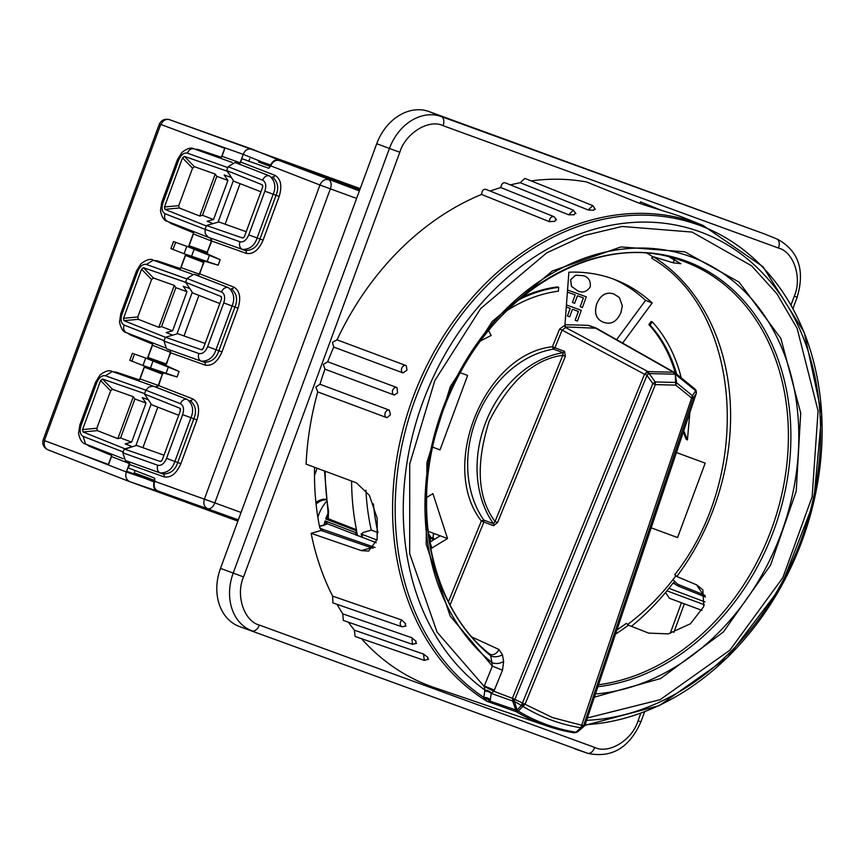 <?xml version="1.0" encoding="UTF-8"?>
<svg xmlns="http://www.w3.org/2000/svg" width="865" height="865" viewBox="0 0 865 865"><rect width="100%" height="100%" fill="white"/><g stroke="black" fill="none" stroke-linecap="round" stroke-linejoin="round"><path stroke-width="1.3" d="M325.175 471.23A231.247 182.472 110.5 0 0 328.559 511.193A3.968 1.438 170.5 0 1 327.889 510.566L327.943 515.475L325.716 518.978L328.257 518.708L356.488 529.758L356.466 530.742L325.716 518.978A38.547 30.416 -69.5 0 1 325.997 518.2L326.235 518.286M565.321 326.927L596.331 328.235L587.93 325.316L564.964 324.732M502.5 670.213L492.38 666.115L491.915 662.514A7.936 4.336 169.6 0 0 503.646 661.411L502.5 670.213L493.872 691.265L491.19 693.395L490.141 701.158L516.751 710.273L521.498 705.397L525.077 704.294L552.562 717.604L583.561 725.735A3.968 3.806 53.5 0 1 583.529 725.843L582.469 727.465L582.134 725.335L582.448 727.487L580.848 727.779L691.622 397.997L692.433 395.683L693.038 398.397L696.163 393.564L584.794 725.67L696.39 393.067M361.548 638.705A264.809 208.952 -69.5 0 0 434.198 687.524L547.459 726.146L574.295 732.85L577.388 732.028L584.286 726.124L577.398 732.017L573.765 732.741A261.403 206.27 -69.5 0 1 547.459 726.146A261.403 206.27 -69.5 0 1 543.62 724.784A261.403 206.27 -69.5 0 1 516.373 711.744L487.157 701.396L483.805 697.395L484.887 690.032A7.936 5.785 -163.8 0 1 491.579 693.168M376.221 542.701L327.446 523.801L324.656 525.012A3.968 2.108 -106.1 0 0 323.856 524.968L319.455 526.234M705.505 597.023L678.009 586.016L673.489 583.205M564.932 325.143L565.851 327.467L562.12 330.127L559.59 329.1L564.932 325.143L568.878 272.205A180.59 142.498 -69.5 0 1 613.253 279.006A180.59 142.498 -69.5 0 1 616.983 280.444A180.59 142.498 -69.5 0 1 652.188 302.966L645.582 300.36L616.594 339.675M613.577 279.125A180.796 142.66 -69.5 0 1 645.582 300.36M373.031 548.28L321.11 530.483L311.14 533.327L361.343 550.616L371.312 547.772M704.348 604.754L666.915 590.838M661.228 210.26L640.489 201.869L639.927 203.394M484.335 698.26A7.936 6.433 17.3 0 1 490.141 701.158L487.157 701.396A262.236 206.93 -69.5 0 1 412.659 398.516A262.236 206.93 -69.5 0 1 703.04 225.43L683.307 217.515C670.775 212.736 645.214 205.827 635.678 201.772L586.502 181.942A264.809 208.952 -69.5 0 0 531.142 180.904M594.612 208.789L593.628 210.26L588.124 209.946L520.243 182.72A264.809 208.952 -69.5 0 0 510.426 184.905M575.16 212.952L574.176 214.769L568.694 214.79L500.792 187.564A264.809 208.952 -69.5 0 0 490.217 191.089M555.806 219.159L554.854 221.321L549.405 221.667L481.524 194.441A264.809 208.952 -69.5 0 0 337.047 339.837L332.43 342.378L333.76 347.07L403.025 372.912A3.968 3.092 -69.5 0 1 401.738 368.231A3.968 3.092 -69.5 0 1 406.02 365.56A3.968 3.092 -69.5 0 1 406.02 365.571A3.968 3.092 -69.5 0 1 406.301 365.69L406.02 365.571A3.968 3.092 -69.5 0 1 406.02 365.571A3.968 3.092 -69.5 0 1 406.301 365.69L406.972 370.166L403.025 372.912M394.289 395.056L394.235 395.035A3.968 3.092 -69.5 0 1 392.688 390.245A3.968 3.092 -69.5 0 1 396.97 387.585A3.968 3.092 -69.5 0 1 396.992 387.585A3.968 3.092 -69.5 0 1 396.981 387.585L397.597 392.905L394.235 395.035L324.926 369.182L323.369 364.392L327.716 361.754L396.992 387.585L327.705 361.754A264.809 208.952 -69.5 0 1 333.76 347.07M394.321 395.067L394.202 395.024A3.968 3.092 -69.5 0 1 394.213 395.024A3.968 3.092 -69.5 0 1 394.202 395.024A3.968 3.092 -69.5 0 1 394.213 395.024L324.959 369.193A264.809 208.952 -69.5 0 0 319.974 384.265L315.898 386.99L317.758 391.877M549.405 221.667C549.545 218.121 551.081 216.445 554 216.661L486.098 189.435C483.632 188.743 482.108 190.419 481.524 194.441M568.694 214.79L573.398 210.163L505.398 182.893C503.03 182.256 501.495 183.812 500.792 187.564M588.124 209.946L592.849 205.643L524.86 178.385L520.243 182.72M316.082 504.111A17.841 14.078 -69.5 0 1 326.332 499.765M326.278 499.321A17.862 14.089 110.5 0 0 315.909 502.543M603.619 322.331L603.575 322.31C596.223 319.423 593.931 313.26 596.72 303.82C600.667 294.803 606.387 291.527 613.869 294.003L619.405 297.528L622.324 305.95L620.94 312.568C616.929 321.618 611.155 324.872 603.619 322.331C596.266 319.445 593.985 313.281 596.764 303.842L596.72 303.82C600.71 294.824 606.43 291.548 613.912 294.014M577.679 290.835L571.473 286.38L570.619 279.709L575.679 275.178L582.999 275.665C588.405 276.951 590.827 280.693 590.276 286.899C586.751 291.883 582.556 293.203 577.679 290.835L571.527 286.391L570.662 279.719L575.679 275.178M583.356 297.906L580.166 306.729L583.41 297.917L577.442 295.743L574.663 303.291L572.435 302.48L575.16 294.911M586.286 296.836L567.548 290.002L586.286 296.836L582.404 307.54L580.166 306.729M578.382 311.422L575.149 320.234L578.426 311.443L572.468 309.27L569.689 316.817L567.408 315.985L570.186 308.437M581.312 310.351L566.434 304.923L581.312 310.351L577.431 321.066L575.193 320.245M631.428 626.336A232.501 183.467 110.5 0 0 672.408 583.929L674.43 581.615M351.623 481.059A232.501 183.467 110.5 0 0 356.488 529.758M575.733 275.2L582.999 275.665M572.435 302.48L575.214 294.933L567.397 292.078M567.462 315.995L570.23 308.448L566.283 307.01M673.132 583.324L675.187 583.897L674.343 583.302M356.012 535.165L355.331 534.473L356.402 530.959M328.559 511.193L328.257 518.708A3.968 3.298 27.2 0 1 327.846 515.681M327.889 510.566L324.516 470.982M365.949 490.217A218.088 172.092 110.5 0 0 371.29 530.148L362.868 532.548L361.829 534.289L361.17 533.737M672.992 579.604L677.727 584.253L703.029 594.493L696.649 584.859L676.808 576.523L674.776 574.684L675.684 576.058A218.294 172.254 -69.5 0 1 627.525 624.573M427.991 531.251L440.22 535.813L429.981 542.063M668.937 588.341L704.997 601.91M320.05 528.418L375.021 547.437M326.527 501.354A38.19 30.134 110.5 0 0 317.823 517.14M323.856 524.968L325.445 524.331A3.968 3.374 -125.4 0 1 325.456 524.32A3.968 3.374 -125.4 0 1 327.446 523.801L325.099 520.892L355.958 532.699M622.605 343.081L652.188 302.966M378.059 532.624L371.29 530.148M377.951 532.656A218.294 172.254 -69.5 0 1 373.41 503.895M647.431 253.467A218.294 172.254 -69.5 0 1 652.394 256.462L651.713 258.278L653.508 256.797L673.175 262.809L674.527 259.165M440.22 535.813L447.508 538.527L432.943 493.634L426.499 497.57M429.029 539.122L431.916 548.042L447.508 538.527M428.294 533.77A147.85 116.667 110.5 0 0 430.586 537.695L430.078 542.009M321.791 529.002L319.758 527.736A248.796 196.323 -69.5 0 1 314.579 467.284M320.677 528.883L320.98 530.526M324.061 524.904A38.547 30.416 -69.5 0 1 325.099 520.892L324.883 524.612M617.21 629.807L626.411 623.351L628.466 625.179L648.707 633.115L668.267 633.872L690.454 623.762L703.775 606.538L702.856 589.854L696.649 584.859M674.776 574.684C753.707 474.712 741.705 310.135 651.713 258.278M448.459 601.683L481.351 521.011C438.512 466.235 484.292 353.947 552.389 346.779L553.481 349.114A103.162 81.407 110.5 0 0 477.177 416.8A103.162 81.407 110.5 0 0 483.784 520.06L481.351 521.011L483.881 522.038L450.103 604.873M521.184 297.636A154.792 122.149 -69.5 0 1 557.536 286.91L558.682 287.342L558.39 291.213A150.824 119.013 -69.5 0 0 506.339 311.043M676.495 452.557L705.17 463.143L676.495 452.557M467.619 375.442L460.212 372.707L467.619 375.442L440.026 449.876L432.576 447.118M683.772 430.802L687.426 439.885L686.291 439.463L683.328 432.122M675.37 373.096A150.824 119.013 110.5 0 0 648.901 324.624L651.204 321.499L652.351 321.921A154.792 122.149 -69.5 0 1 681.231 377.864M705.018 595.455L703.029 594.493M377.021 540.009L361.829 534.289A232.253 183.272 -69.5 0 0 362.576 537.608M493.547 525.704A1.99 1.514 -69.2 0 0 493.45 523.725A102.881 81.18 -69.5 0 1 486.552 420.304A102.881 81.18 -69.5 0 1 563.169 352.725A1.99 1.514 110.4 0 0 564.618 351.406L565.342 356.326L562.812 355.299C534.094 359.126 509.539 381.13 489.114 421.341C475.555 464.483 477.523 497.883 495.029 521.541L497.559 522.568L493.547 525.704L483.881 522.038L483.784 520.06L493.45 523.725L495.029 521.541L562.812 355.299L563.169 352.725L553.481 349.114L554.919 347.795L562.12 330.127L644.512 374.231L647.971 371.593L649.172 373.561L674.797 374.21L673.457 372.242L674.624 372.566L595.985 327.986M674.268 372.393L675.76 374.567L695.644 390.721L694.93 388.99L696.152 390.548L696.39 393.034M675.176 372.934L694.93 388.99M564.618 351.406L552.389 346.779L559.59 329.1M480.389 341.005L491.147 335.415L488.541 330.538M518.373 300.004A154.792 122.149 -69.5 0 1 558.682 287.342M651.302 527.877L677.587 537.576L705.17 463.143M687.426 439.885L689.87 412.54M652.351 321.921L650.037 325.045L648.901 324.624M650.037 325.045A150.824 119.013 -69.5 0 1 676.7 374.177M669.402 257.046L680.885 263.695L673.175 262.809M791.064 304.88L794.265 296.198C802.396 277.935 793.724 251.91 778.489 248.05L443.075 125.674C428.867 118.7 405.447 133.253 399.803 152.283L243.562 576.923C235.421 595.196 244.092 621.221 259.338 625.071L594.752 747.447C608.96 754.431 632.369 739.867 638.024 720.837L640.749 713.441M574.976 748.939A48.137 37.984 110.5 0 0 575.571 749.155L588.113 753.426A47.77 37.692 110.5 0 1 587.519 753.22L239.562 626.574A48.137 37.984 110.5 0 1 220.499 568.37L376.729 143.731A48.137 37.984 110.5 0 1 429.04 111.574L764.455 233.939L441.323 116.559A47.77 37.692 110.5 0 0 389.423 148.466L233.193 573.106A47.77 37.692 110.5 0 0 252.104 630.845A7.936 4.876 -70 0 0 259.338 625.071M794.265 296.198L797.141 297.236C805.12 270.334 798.644 251.023 777.732 239.313L765.449 234.329A48.137 37.984 110.5 0 0 764.455 233.939M695.871 390.645L696.163 393.564M586.946 720.296A255.143 201.329 110.5 0 0 812.57 501.743A255.143 201.329 110.5 0 0 700.034 231.809A255.143 201.329 110.5 0 0 433.538 376.524A255.143 201.329 110.5 0 0 484.887 690.032L484.205 686.453L493.872 691.265L514.891 699.298L646.955 375.399L652.837 383.552L655.216 381.952L675.63 382.46L675.316 374.361L676.603 382.827L675.792 385.13L675.63 382.46L676.603 382.827L692.433 395.683L695.644 390.721M472.268 637.191L498.932 649.464L502.414 654.664A7.936 4.336 -10.3 0 1 490.66 655.746L491.915 662.514A228.555 180.353 -69.5 0 1 513.626 301.82A228.555 180.353 -69.5 0 1 793.735 386.601A228.555 180.353 -69.5 0 1 595.758 693.946M646.177 372.296L649.096 373.518L646.934 375.183L644.674 374.123M498.932 649.464A7.936 6.044 -65.3 0 1 490.066 654.275A7.936 6.044 -65.3 0 1 490.055 654.275A7.936 6.044 -65.3 0 1 489.579 654.016M484.66 691.048A7.936 5.936 6.3 0 1 491.19 693.395L512.686 701.007L512.686 698.433M494.402 690.075L484.281 685.977L492.38 666.115L450.233 616.15L426.186 544.269L426.953 462.559L450.276 386.731L492.272 321.423L552.411 270.961L620.962 246.925L684.745 251.802L739.034 282.077L780.857 338.388L800.709 413.081L796.222 491.266L770.585 565.094L723.356 632.001L660.601 678.56L594.72 697.049M598.202 686.648A222.867 175.855 110.5 0 0 785.301 490.196A222.867 175.855 110.5 0 0 686.086 261.057A222.867 175.855 110.5 0 0 455.336 382.038A222.867 175.855 110.5 0 0 490.66 655.746L488.995 653.594M490.055 654.275L489.417 653.875C427.991 605.273 408.28 497.591 444.848 406.053C483.816 298.609 593.066 230.22 677.154 259.197A221.71 174.946 -69.5 0 1 684.15 261.565A221.71 174.946 -69.5 0 1 783.106 488.238A221.71 174.946 -69.5 0 1 598.861 684.691M649.172 373.561L655.216 381.952L655.378 384.611L675.792 385.13L691.622 397.997L693.038 398.397L583.561 725.735L585.562 724.254M348.4 622.195A264.809 208.952 -69.5 0 0 354.391 630.185L355.126 636.489L424.282 660.384L423.515 654.059L427.894 657.4L427.688 659.152M337.069 604.365A264.809 208.952 -69.5 0 0 342.789 613.869L343.297 620.432L412.464 644.328L411.924 637.754L416.065 641.354L415.632 643.355M311.14 533.327A264.809 208.952 -69.5 0 0 332.636 596.136L332.895 602.916L401.998 626.801C399.63 625.06 399.554 622.8 401.76 620.01L405.663 623.827L404.982 626.076M317.747 391.899A264.809 208.952 -69.5 0 0 306.102 464.137L356.402 482.832L369.42 495.331L377.205 518.362L377.129 539.544L368.587 551.102L361.343 550.616M702.056 610.409L669.38 598.256L665.553 592.482M587.768 717.853L660.146 699.688L729.844 650.231L782.879 577.604L812.138 496.769L818.074 410.886L797.098 328.311L776.857 293.722L751.577 265.804L692.108 232.079L622.13 226.457L584.221 235.507L546.756 252.84L480.691 308.535L434.825 380.568L409.729 463.975L409.686 553.697L437.095 632.142L484.205 686.453M514.848 699.407L525.066 704.251L518.211 711.073L516.351 711.625L512.686 701.007L514.015 701.169L514.848 699.407M512.707 698.52L514.005 701.158M652.837 383.552L655.378 384.611L525.066 704.251L521.476 705.353L652.837 383.552M319.974 384.265L389.239 410.107L390.45 414.768L387.023 417.709A3.968 3.092 -69.5 0 1 386.72 417.622L386.72 417.622A3.968 3.092 -69.5 0 1 385.195 412.843A3.968 3.092 -69.5 0 1 389.239 410.107M386.72 417.622L387.023 417.709A3.968 3.092 -69.5 0 1 386.72 417.622L317.455 391.791M332.636 596.136L401.76 620.01M342.789 613.869L411.924 637.754M354.391 630.185L423.515 654.059M514.015 701.169L523.174 706.489A254.31 200.669 110.5 0 0 550.962 719.95A254.31 200.669 110.5 0 0 580.848 727.779L575.939 732.212A260.192 205.319 -69.5 0 1 545.642 724.243A260.192 205.319 -69.5 0 1 518.211 711.073L516.773 710.197M516.373 711.744L516.751 710.273M585.443 724.708A261.025 205.967 -69.5 0 0 814.246 499.829A261.025 205.967 -69.5 0 0 698.79 225.073A261.025 205.967 -69.5 0 0 424.52 376.664A261.025 205.967 -69.5 0 0 483.805 697.395A7.936 5.99 -172.7 0 1 490.423 699.817M428.651 659.152L424.282 660.384M416.616 643.322L412.464 644.328M554.119 216.715L556.53 219.84M359.754 189.889L355.699 188.408L359.721 189.976M359.559 190.397L279.363 160.566C275.903 159.722 273.124 161.247 271.037 165.129L270.604 164.966C272.929 160.728 275.74 159.095 279.071 160.09L359.862 189.565M238.221 520.2L234.156 518.751L238.21 520.233M238.091 520.546L157.289 491.071C154.111 489.687 153.019 486.638 154.002 481.902L154.435 482.065C153.505 486.368 154.63 489.309 157.819 490.898L238.264 520.06M224.9 148.358L160.728 124.419L224.9 148.358L221.97 156.305L240.135 162.793L239.767 163.496L242.092 158.738L268.81 168.275L271.037 165.129M144.552 366.09L139.47 379.897L140.065 378.924L158.23 385.412L162.371 374.156L158.63 385.606L192.722 398.862C198.669 402.376 200.085 409.404 196.95 419.925L180.861 463.651C176.428 473.696 170.816 478.096 164.026 476.853L129.577 464.559L128.334 467.922L154.77 478.204L154.435 482.065M185.672 254.342L180.428 268.593L181.023 267.62L199.188 274.097L198.107 275.481L193.89 274.248L186.991 278.487L185.597 282.282L221.051 296.5L221.526 298.879L203.362 348.238L201.469 349.741L165.366 337.264L163.972 341.07L166.48 348.746L170.492 350.509L170.697 352.812L165.572 365.311L179.066 371.453L177.044 376.956L162.825 372.761L162.782 374.307M240.859 162.112L274.951 175.368C280.898 178.882 282.314 185.91 279.179 196.431L263.09 240.156C258.657 250.201 253.045 254.602 246.255 253.358L211.806 241.065L207.243 252.202L211.374 240.957L193.403 233.95L193.587 232.836L188.408 246.893M218.164 265.209L184.072 253.759L203.945 261.014L218.164 265.209L220.186 259.705L206.681 253.564L207.654 252.353M203.945 261.014L199.739 273.859L233.831 287.115C239.789 290.629 241.194 297.657 238.059 308.178L221.981 351.904C217.547 361.948 211.936 366.349 205.135 365.106L170.697 352.812M270.907 165.442L260.084 161.496M270.496 166.513L258.505 161.971A3.73 2.941 -69.5 0 1 260.862 161.625L270.604 164.966M360.218 188.602L169.367 119.63L251.856 149.061C247.768 148.434 244.892 150.207 243.238 154.37L260.441 161.344M258.505 161.971L270.55 166.361M135.026 470.528L134.183 472.82L154.954 480.562M143.417 476.939L154.759 481.081M154.002 481.902L126.647 471.263L144.552 477.794A3.73 2.941 -69.5 0 1 144.498 477.783A3.73 2.941 -69.5 0 1 142.985 476.096M129.577 464.559L129.642 462.807L126.377 471.998C124.928 476.237 125.976 479.437 129.512 481.589L237.875 521.13M162.825 372.761L142.963 365.506L177.044 376.956M179.066 371.453L145.698 358.056L165.572 365.311M166.534 364.1L170.427 352.26L152.456 345.265L152.629 344.14L147.299 358.64M170.492 350.509L170.427 352.26M169.281 349.763L204.194 362.23C211.493 362.197 216.38 358.37 218.856 350.747L221.981 351.904M196.69 275.265L228.447 287.688C233.918 292.489 235.139 298.587 232.079 305.983L215.99 349.709L218.856 350.747L234.945 307.032C237.994 299.625 236.761 293.527 231.247 288.705A2.379 1.871 111.3 0 0 233.831 287.115M198.107 275.481L199.739 273.859M199.188 274.097L203.902 262.56M206.681 253.564L186.818 246.309L220.186 259.705M210.465 238.091L208.076 237.215L205.21 233.582L208.065 237.161L210.865 238.189L211.806 241.065M210.433 238.08L211.374 240.957M208.076 237.215L167.475 221.397C164.112 220.759 161.777 217.169 160.458 210.628L161.733 202.345L162.955 202.81C161.279 208.324 161.982 211.968 165.042 213.752L205.113 229.366M210.865 238.189L245.314 250.482C252.612 250.45 257.5 246.622 259.965 239L263.09 240.156M239.767 163.496L237.81 163.517L269.556 175.941C275.038 180.742 276.249 186.84 273.199 194.236L257.11 237.962L259.965 239L276.054 195.285C279.103 187.878 277.881 181.78 272.367 176.957A2.379 1.871 111.3 0 0 274.951 175.368M124.755 449.162L132.377 446.751L124.246 449.011L122.852 452.817L125.371 460.494L129.642 462.807M128.171 461.51L163.085 473.977C170.383 473.944 175.271 470.117 177.736 462.494L180.861 463.651M158.63 385.606L156.035 387.196L187.327 399.435C192.809 404.236 194.019 410.334 190.97 417.73L174.881 461.456L177.736 462.494L193.825 418.779C196.874 411.372 195.652 405.274 190.127 400.452A2.379 1.871 111.3 0 0 192.722 398.862M156.035 387.196L153.235 386.168L148.758 387.055L153.278 386.136L155.646 387.001L158.23 385.412M240.135 162.793L243.238 154.37L191.944 136.065M249.726 158.771L248.85 161.16M246.233 231.712L218.867 221.948L206.476 225.516L205.081 229.322L205.21 233.582M240.059 183.65L225.138 224.186M231.323 177.455L233.842 181.228L260.927 191.781M164.004 455.206L136.638 445.443L132.248 446.708M157.83 407.145L142.909 447.681M148.758 387.055L145.882 390.234L144.477 394.029L151.613 404.723L178.698 415.276M44.569 440.134L43.25 439.625C41.974 444.08 43.499 447.454 47.824 449.768L129.415 481.556L157.289 491.071M142.963 365.506L145.698 358.056L132.367 353.32L129.793 360.327L142.963 365.506M238.059 308.178L223.754 302.912L207.665 346.638L215.99 349.709C213.525 357.321 208.66 361.159 201.394 361.202L166.48 348.746M173 249.434L184.072 253.759L186.818 246.309L173.487 241.573L170.902 248.579L173 249.434L175.617 242.319M279.179 196.431L264.863 191.165L248.774 234.891L257.11 237.962C254.634 245.574 249.769 249.412 242.514 249.455L208.065 237.161M237.81 163.517L235.01 162.501L228.111 166.74L226.706 170.535L231.442 177.498L227.192 170.751M196.95 419.925L182.634 414.659L166.545 458.385L174.881 461.456C172.405 469.068 167.54 472.906 160.274 472.95L125.371 460.494M206.476 225.516L242.578 237.994L244.33 236.848M180.536 410.226L179.931 408.248L144.477 394.029M140.065 378.924L144.401 367.16L159.538 372.685L159.906 371.69M162.436 373.81L159.538 372.685M162.642 364.241L163.107 362.997L147.958 357.472L152.456 345.265M163.107 362.997L166.037 364.046M181.023 267.62L185.51 255.413L200.658 260.938L201.015 259.943M203.556 262.063L200.658 260.938M203.762 252.494L204.216 251.25L189.078 245.725L193.403 233.95M204.216 251.25L207.146 252.299M213.028 223.635L207.124 221.267L213.525 219.537L227.917 180.417L224.154 174.979L231.442 177.498M226.706 170.535L262.171 184.753L262.636 187.132L244.471 236.491L242.578 237.994L243.552 237.81M262.765 186.732L262.171 184.753L262.776 185.467M132.377 446.751L125.209 443.886L131.621 442.156L146.012 403.036L142.249 397.597L148.239 399.662M161.322 461.305L160.349 461.488L162.242 459.985L180.407 410.626L179.931 408.248L180.547 408.961M162.09 460.342L160.349 461.488L124.246 449.011M129.469 463.575L111.499 456.569L108.568 464.516L44.407 440.588L160.728 124.419M195.155 149.234L198.172 149.515L221.386 157.279L221.97 156.305M224.695 148.283L221.386 157.279M152.629 344.14L129.999 334.809L127.609 333.133M154.197 260.538L157.225 260.83L180.428 268.593M193.587 232.836L170.956 223.494L168.567 221.829M108.363 464.451L111.682 455.455L89.052 446.113L86.662 444.448M113.25 371.853L116.267 372.134L139.47 379.897M144.401 367.16L162.371 374.156M166.123 363.949L147.958 357.472M221.645 298.479L221.051 296.5L221.667 297.214M202.442 349.557L201.469 349.741L203.21 348.595M185.51 255.413L203.48 262.409M207.243 252.202L189.078 245.725M218.067 222.175L233.388 180.547M135.837 445.67L151.159 404.042M111.499 456.569L111.682 455.455M205.113 343.459L177.747 333.695L165.366 337.264M165.366 337.274L123.965 320.666L123.511 318.298L141.568 269.21L143.449 267.707L185.597 282.282L192.733 292.976L219.807 303.529M198.939 295.397L184.029 335.934M227.917 180.417L216.801 176.374L202.475 215.309L213.525 219.537M146.012 403.036L134.886 398.992L120.559 437.928L131.621 442.156M206.313 225.96L164.912 209.352L164.458 206.984L182.515 157.906L184.396 156.403L227.041 171.14M184.396 156.403L194.43 166.696L215.201 174.07L216.801 176.374M202.475 215.309L199.761 216.045L179.239 208L164.912 209.352M215.201 174.07L199.761 216.045M144.639 393.597L102.492 379.021L112.526 389.315L133.297 396.689L134.886 398.992M120.559 437.928L117.856 438.663L97.323 430.619L83.008 431.97L124.895 448.773M133.297 396.689L117.856 438.663M83.008 431.97L82.553 429.602L100.61 380.524L102.492 379.021M194.43 166.696L192.538 168.188L178.752 205.632L179.239 208M189.781 288.564L183.196 286.283L186.97 291.721L175.844 287.677L174.254 285.385L153.473 278.011L151.58 279.492L137.805 316.947L138.281 319.315L123.965 320.666M138.281 319.315L158.814 327.348L161.517 326.624L172.578 330.841L166.167 332.571L172.632 335.166M112.526 389.315L110.633 390.807L96.848 428.251L97.323 430.619M176.957 333.922L192.268 292.294M172.578 330.841L186.97 291.721M175.844 287.677L161.517 326.624M158.814 327.348L174.254 285.385M325.997 518.2A38.547 30.416 -69.5 0 1 328.159 513.215M678.96 584.762A236.729 186.797 -69.5 0 1 678.009 586.016M433.96 533.478A8.023 6.325 110.5 0 0 433.235 538.387M356.466 530.742L357.559 535.749M324.656 525.012L319.509 526.493M433.83 539.706L430.489 538.149M322.331 529.088A248.05 195.728 110.5 0 0 322.753 531.056M594.806 327.673L673.457 372.242L647.971 371.593L565.505 327.457A1.99 1.179 91.4 0 1 564.759 325.143M653.508 256.797A218.358 172.308 -69.5 0 1 676.808 576.523M628.466 625.179A218.358 172.308 -69.5 0 1 615.848 633.872M670.18 633.44L681.469 602.754M502.414 654.664L503.646 661.411M512.556 697.871L644.512 374.231M565.342 356.326L497.559 522.568M243.562 576.923L220.499 568.37M399.803 152.283L376.729 143.731M443.075 125.674A7.936 4.876 -70 0 0 441.323 116.559L429.04 111.574M778.489 248.05A7.936 4.876 -70 0 0 776.738 238.924A47.77 37.692 110.5 0 1 777.732 239.313M638.024 720.837L640.9 721.875L644.533 712.003M594.752 747.447A7.936 4.876 110 0 1 587.519 753.22L239.562 626.574M516.913 709.624L514.578 701.839M314.492 475.404L317.131 468.235M279.363 160.566L359.364 190.938M238.329 519.887L157.819 490.898M270.734 165.864L319.953 185.013C321.996 180.634 324.872 178.86 328.581 179.704A7.936 4.876 110 0 1 330.365 188.851L356.607 198.42M154.673 481.308L214.823 502.9A7.936 4.876 110 0 1 207.557 508.652C204.172 506.912 203.124 503.722 204.41 499.062L319.953 185.013L330.365 188.851L214.823 502.9L241.065 512.469M251.856 149.061L279.071 160.09M207.665 346.638C205.362 351.914 202.432 354.207 198.874 353.525A6.347 4.974 -70.4 0 0 201.394 361.202L204.194 362.23A2.379 1.871 -70.4 0 1 205.135 365.106M248.774 234.891C246.471 240.167 243.541 242.46 239.994 241.778A6.347 4.974 -70.4 0 0 242.514 249.455L245.314 250.482A2.379 1.871 -70.4 0 1 246.255 253.358M166.545 458.385C164.242 463.662 161.312 465.954 157.765 465.273A6.347 4.974 -70.4 0 0 160.274 472.95L163.085 473.977A2.379 1.871 -70.4 0 1 164.026 476.853M75.904 452.341L126.377 471.998L143.936 477.988M129.317 481.513L47.921 449.811C44.493 448.048 43.445 444.848 44.775 440.209M160.566 124.863L159.246 124.365C161.182 120.127 164.555 118.548 169.367 119.63L169.367 119.63C165.637 118.775 162.771 120.538 160.771 124.938M166.167 372.977L168.188 367.484M152.932 361.332L150.553 367.766M193.89 274.248L228.447 287.688A6.347 4.974 111.3 0 0 221.548 291.927C224.673 293.743 225.408 297.409 223.754 302.912M191.673 256.018L194.041 249.585M207.276 261.23L209.308 255.737M235.01 162.501L269.556 175.941A6.347 4.974 111.3 0 0 262.657 180.179C265.793 181.996 266.528 185.661 264.863 191.165M153.235 386.168L187.327 399.435A6.347 4.974 111.3 0 0 180.428 403.674C183.564 405.49 184.299 409.156 182.634 414.659M134.508 354.066L131.88 361.181M198.874 353.525L163.972 341.07M186.991 278.487L221.548 291.927M239.994 241.778L205.081 229.322M228.111 166.74L262.657 180.179M157.765 465.273L122.852 452.817M145.882 390.234L180.428 403.674M198.172 149.515L196.604 149.764M89.052 446.113L88.014 444.913M194.236 148.91L232.253 162.469L194.236 148.91C191.241 148.239 188.938 149.656 187.337 153.148L227.798 167.583M114.688 372.382L116.267 372.134M169.918 222.294L170.956 223.494M155.646 261.079L157.225 260.83M128.961 333.598L129.999 334.809M85.646 444.048L123.219 458.688L85.646 444.048M123.198 451.984L83.126 436.371L85.559 444.015C82.207 443.377 79.872 439.777 78.553 433.235L79.829 424.964L95.55 382.233L99.951 375.107C105.108 370.999 109.217 369.798 112.299 371.518L153.224 386.114M167.475 221.397L207.914 237.151M136.497 270.929L120.776 313.649L121.997 314.114L137.719 271.394L136.497 270.929L140.93 263.76C146.574 259.597 150.683 258.408 153.256 260.203L192.019 274.032L153.256 260.203L146.38 264.452L186.883 278.908M126.604 332.744L164.869 347.654L126.604 332.744C123.879 331.317 123.046 328.754 124.084 325.067C121.024 323.272 120.332 319.628 121.997 314.114M187.337 153.148C183.856 152.489 180.969 154.803 178.677 160.079L162.955 202.81M153.256 386.125L112.299 371.518L105.433 375.767L145.893 390.202M95.55 382.233L96.772 382.698C99.064 377.421 101.951 375.107 105.433 375.767M79.829 424.964L81.05 425.429L96.772 382.698M83.126 436.371C80.067 434.587 79.375 430.932 81.05 425.429M161.733 202.345L177.455 159.614L178.677 160.079M167.551 221.429C164.837 220.013 163.993 217.45 165.042 213.752M137.719 271.394C140.022 266.117 142.909 263.803 146.38 264.452M164.123 340.659L124.084 325.067M182.515 157.906L192.538 168.188M178.752 205.632L164.458 206.984M110.633 390.807L100.61 380.524M82.553 429.602L96.848 428.251M143.449 267.707L153.473 278.011M141.568 269.21L151.58 279.492M137.805 316.947L123.511 318.298M588.643 325.445L595.563 327.803M361.981 537.392L361.159 533.737M432.878 538.214L433.538 533.327M428.186 532.905L430.716 537.219L434.803 539.111M673.824 632.412L684.345 603.824M793.032 308.416L797.141 297.236M640.9 721.875C629.406 747.76 611.804 758.27 588.113 753.426M584.405 726.016L577.744 731.725M585.075 725.324L659.39 705.58L727.324 657.616L780.846 587.194L813.619 502.727L821.75 414.281L804.223 332.376L763.038 266.777L703.04 225.43M405.988 626.033L402.074 626.822M406.02 365.571L336.766 339.74M573.398 210.163L575.885 213.612M592.849 205.643L595.336 209.417M159.246 124.365L43.25 439.625M177.455 159.614L181.855 152.489C187.013 148.38 191.133 147.18 194.203 148.899M120.776 313.649L119.521 322.083C120.992 328.657 123.327 332.203 126.517 332.711"/></g></svg>
